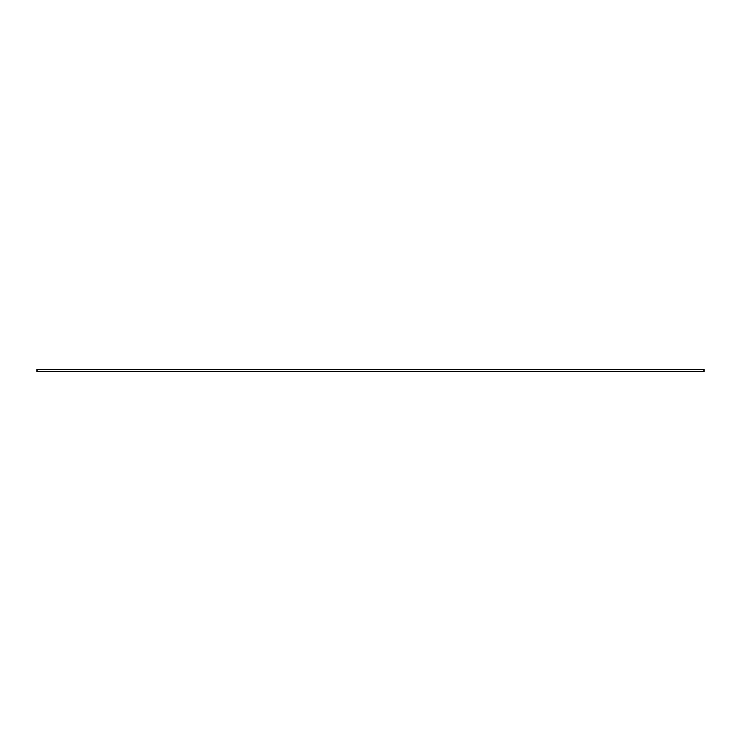 <?xml version="1.0" encoding="UTF-8"?>
<svg xmlns="http://www.w3.org/2000/svg" width="741" height="741" viewBox="0 0 741 741"><rect width="100%" height="100%" fill="white"/><g stroke="black" fill="none" stroke-linecap="round" stroke-linejoin="round"><path stroke-width="1.11" d="M37.05 369.435L37.05 371.565L703.95 371.565L703.95 369.435L37.05 369.435"/></g></svg>
